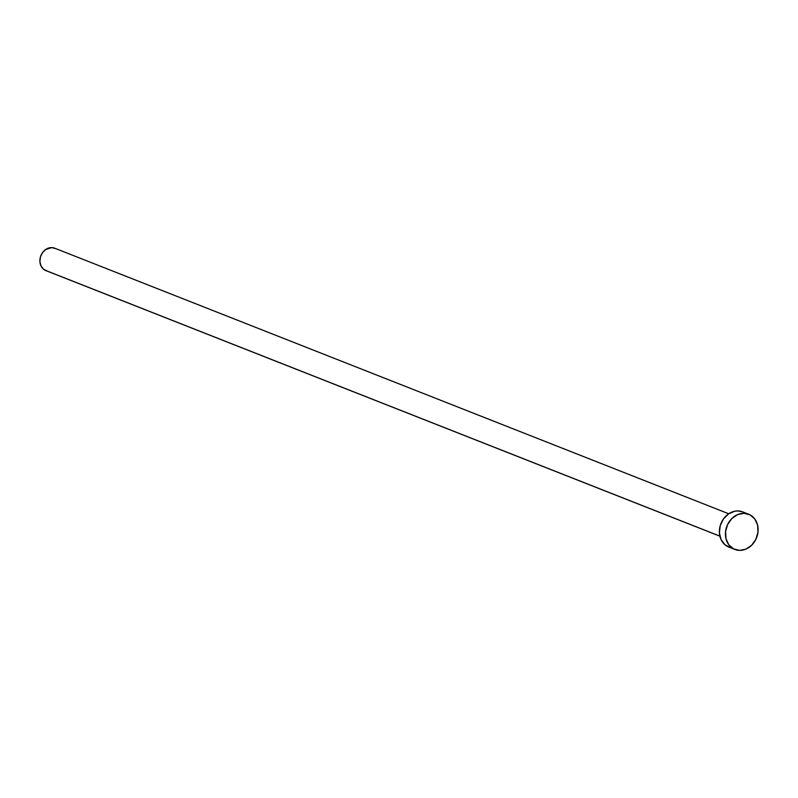<?xml version="1.0" encoding="UTF-8"?>
<svg xmlns="http://www.w3.org/2000/svg" width="798" height="798" viewBox="0 0 798 798"><rect width="100%" height="100%" fill="white"/><g stroke="black" fill="none" stroke-linecap="round" stroke-linejoin="round"><path stroke-width="1.2" d="M728.714 513.772L54.703 248.198A12.04 10.135 111.5 0 0 41.067 255.19A12.04 10.135 111.5 0 0 45.057 270.223L719.876 536.116L45.057 270.223A12.04 10.135 111.5 0 0 45.875 270.602L719.886 536.176M733.552 548.864A18.913 15.92 -68.5 0 1 727.287 525.244A18.913 15.92 -68.5 0 1 748.714 514.261A18.913 15.92 -68.5 0 1 750 514.85A18.913 15.92 -68.5 0 1 756.265 538.47A18.913 15.92 -68.5 0 1 734.848 549.453A18.913 15.92 -68.5 0 1 733.552 548.864L727.507 546.48L733.552 548.864L728.774 544.755L725.971 538.67L725.572 531.548L727.646 524.476L731.866 518.53L737.601 514.61L743.965 513.314L750 514.85L754.788 518.959L757.591 525.044L757.98 532.166L755.915 539.239L751.686 545.184L745.96 549.104L739.586 550.401L733.552 548.864M748.714 514.261L742.659 511.877A18.913 15.92 111.5 0 0 721.242 522.86A18.913 15.92 111.5 0 0 727.507 546.48A18.913 15.92 111.5 0 0 728.793 547.069L734.848 549.453M730.419 547.598L724.903 544.715L721.033 539.518L719.407 532.795L720.255 525.553L723.467 518.919L728.544 513.892L734.709 511.229L737.921 510.929L742.729 511.897M46.912 270.931L43.401 269.106L40.937 265.794L39.9 261.515L40.439 256.906L42.484 252.687L45.715 249.485L51.68 247.599L55.521 248.577"/></g></svg>
